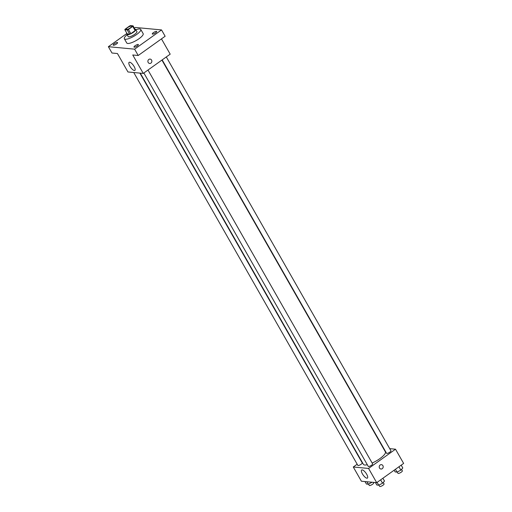 <?xml version="1.0" encoding="UTF-8"?>
<svg xmlns="http://www.w3.org/2000/svg" width="512" height="512" viewBox="0 0 512 512"><rect width="100%" height="100%" fill="white"/><g stroke="black" fill="none" stroke-linecap="round" stroke-linejoin="round"><path stroke-width="0.77" d="M127.578 27.648A3.149 0.845 150.3 0 1 131.68 26.221A3.149 0.845 150.3 0 1 129.363 28.512A3.149 0.845 150.3 0 1 126.214 29.338A3.149 0.845 150.3 0 1 127.578 27.648M124.838 29.722L127.283 29.952A4.71 1.267 150.3 0 0 128.429 29.472L132.742 26.394A4.71 1.267 150.3 0 0 133.056 25.83L130.605 25.6A4.71 1.267 150.3 0 0 129.459 26.086L125.152 29.165A4.71 1.267 150.3 0 0 124.838 29.722L127.238 33.939L129.69 34.17L127.283 29.952M129.69 34.17A4.71 1.267 150.3 0 0 130.835 33.683L135.142 30.605A4.71 1.267 150.3 0 0 135.456 30.042L133.056 25.83M127.117 33.728A5.037 1.35 -29.7 0 0 126.976 34.483A5.037 1.35 -29.7 0 0 132.019 33.165A5.037 1.35 -29.7 0 0 135.725 29.498A5.037 1.35 -29.7 0 0 135.194 29.242A5.037 1.35 -29.7 0 0 134.995 29.235M135.725 29.498L136.922 31.603A5.037 1.35 150.3 0 1 133.222 35.27A5.037 1.35 150.3 0 1 128.179 36.595L126.976 34.483M135.142 30.605L132.742 26.394M130.835 33.683L128.429 29.472M135.866 29.741A9.44 2.534 150.3 0 1 140.749 29.421A9.44 2.534 150.3 0 1 133.805 36.301A9.44 2.534 150.3 0 1 124.352 38.778A9.44 2.534 150.3 0 1 127.117 34.733M140.749 29.421L143.155 33.632A9.44 2.534 150.3 0 1 136.211 40.512A9.44 2.534 150.3 0 1 126.752 42.989L124.352 38.778M134.253 47.213A2.515 0.678 150.3 0 1 133.99 47.085A2.515 0.678 150.3 0 1 135.846 45.248A2.515 0.678 150.3 0 1 138.368 44.589A2.515 0.678 150.3 0 1 136.902 46.189A2.515 0.678 150.3 0 1 134.253 47.213M113.491 45.248A2.515 0.678 150.3 0 1 113.229 45.12A2.515 0.678 150.3 0 1 115.078 43.29A2.515 0.678 150.3 0 1 117.6 42.63A2.515 0.678 150.3 0 1 116.141 44.224A2.515 0.678 150.3 0 1 113.491 45.248M152.57 34.125A2.515 0.678 150.3 0 1 152.307 33.997A2.515 0.678 150.3 0 1 154.157 32.16A2.515 0.678 150.3 0 1 156.678 31.501A2.515 0.678 150.3 0 1 155.219 33.101A2.515 0.678 150.3 0 1 152.57 34.125M126.944 33.427L108.371 46.694L134.605 49.171L161.536 29.926L135.309 27.45L134.362 28.128M108.371 46.694L111.981 53.018L117.44 53.536L127.955 71.968L143.258 73.414L132.742 54.976L138.208 55.494L165.139 36.25L161.536 29.926M143.258 73.414L170.189 54.17L161.466 38.874M138.208 55.494L134.605 49.171M129.856 66.17A4.954 1.702 54.5 0 1 129.126 62.342A4.954 1.702 54.5 0 1 133.389 65.382A4.954 1.702 54.5 0 1 134.88 70.4A4.954 1.702 54.5 0 1 129.856 66.17M148.819 59.43A2.202 1.984 -84.6 0 1 151.846 61.459A2.202 1.984 -84.6 0 1 147.936 61.811A2.202 1.984 -84.6 0 1 148.819 59.43M150.08 59.078A2.202 1.984 -84.6 0 1 149.664 63.462M161.92 60.077L385.376 451.84A12.64 3.392 150.3 0 1 372.147 463.046M367.315 464.736A12.64 3.392 150.3 0 1 363.418 464.365L140.262 73.126M133.754 72.518L357.85 465.402A2.515 0.678 -29.7 0 0 361.133 464.256A2.515 0.678 -29.7 0 0 362.227 462.906L139.878 73.094M166.298 56.947L390.944 450.803A2.515 0.678 150.3 0 1 389.094 452.64A2.515 0.678 150.3 0 1 386.573 453.299L162.176 59.891M147.981 70.035L372.634 463.891A2.515 0.678 150.3 0 1 370.778 465.722A2.515 0.678 150.3 0 1 368.256 466.387L143.866 72.979M357.178 464.218L353.28 467.002L368.582 468.448L395.514 449.203L389.722 448.653M383.59 448.077L383.213 448.038M353.28 467.002L361.395 481.222L376.691 482.669L403.629 463.424L395.514 449.203M376.691 482.669L368.582 468.448M362.387 473.843A4.954 1.702 54.5 0 1 361.658 470.016A4.954 1.702 54.5 0 1 365.92 473.056A4.954 1.702 54.5 0 1 367.418 478.074A4.954 1.702 54.5 0 1 362.387 473.843M380.154 464.998A2.202 1.984 -84.6 0 1 383.181 467.027A2.202 1.984 -84.6 0 1 379.27 467.379A2.202 1.984 -84.6 0 1 380.154 464.998M381.414 464.646A2.202 1.984 -84.6 0 1 380.998 469.037M372.147 482.24L368.314 484.218L366.906 481.747M365.011 481.568L366.419 484.038L368.314 484.218M373.318 482.349L373.645 482.925A2.515 0.678 150.3 0 1 371.789 484.755A2.515 0.678 150.3 0 1 369.267 485.421L368.525 484.109M375.418 482.547L376.826 485.018L378.72 485.197L382.554 483.226L384.493 481.075L382.88 478.246M382.554 483.226L380.627 479.859M378.72 485.197L377.107 482.374M383.232 482.47L384.045 483.904A2.515 0.678 150.3 0 1 382.195 485.741A2.515 0.678 150.3 0 1 379.674 486.4L378.925 485.088M394.15 470.195L395.142 471.93L397.03 472.109L400.864 470.138L402.803 467.987L401.197 465.165M400.864 470.138L398.944 466.771M397.03 472.109L395.424 469.286M401.542 469.382L402.362 470.816A2.515 0.678 150.3 0 1 400.506 472.653A2.515 0.678 150.3 0 1 397.984 473.312L397.242 472.006"/></g></svg>
